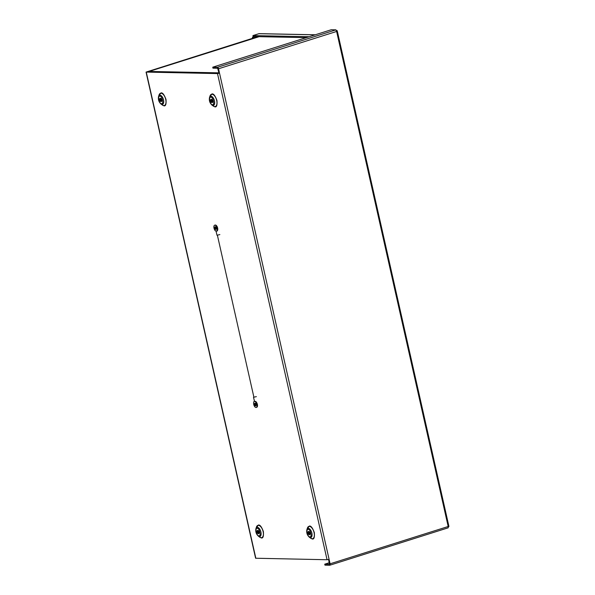 <?xml version="1.0" encoding="UTF-8"?>
<svg xmlns="http://www.w3.org/2000/svg" width="595" height="595" viewBox="0 0 595 595"><rect width="100%" height="100%" fill="white"/><g stroke="black" fill="none" stroke-linecap="round" stroke-linejoin="round"><path stroke-width="0.89" d="M211.27 99.276A1.748 0.878 -107.5 0 0 211.128 99.291A1.748 0.878 -107.5 0 0 210.779 101.083A1.748 0.878 -107.5 0 0 212.036 102.652A1.748 0.878 -107.5 0 0 212.177 102.63A1.748 0.878 -107.5 0 0 212.527 100.838A1.748 0.878 -107.5 0 0 211.27 99.276M211.612 99.387A1.748 0.878 -107.5 0 0 211.649 100.964A1.748 0.878 -107.5 0 0 212.527 102.273M160.315 98.242A1.748 0.878 -107.5 0 0 160.174 98.264A1.748 0.878 -107.5 0 0 159.824 100.057A1.748 0.878 -107.5 0 0 161.081 101.619A1.748 0.878 -107.5 0 0 161.223 101.604A1.748 0.878 -107.5 0 0 161.572 99.811A1.748 0.878 -107.5 0 0 160.315 98.242M160.657 98.354A1.748 0.878 -107.5 0 0 160.695 99.93A1.748 0.878 -107.5 0 0 161.572 101.247M308.656 531.402A1.748 0.878 -107.5 0 0 308.515 531.424A1.748 0.878 -107.5 0 0 308.165 533.217A1.748 0.878 -107.5 0 0 309.422 534.779A1.748 0.878 -107.5 0 0 309.564 534.764A1.748 0.878 -107.5 0 0 309.913 532.971A1.748 0.878 -107.5 0 0 308.656 531.402M308.998 531.514A1.748 0.878 -107.5 0 0 309.036 533.09A1.748 0.878 -107.5 0 0 309.913 534.407M257.702 530.376A1.748 0.878 -107.5 0 0 257.561 530.398A1.748 0.878 -107.5 0 0 257.211 532.19A1.748 0.878 -107.5 0 0 258.468 533.752A1.748 0.878 -107.5 0 0 258.609 533.73A1.748 0.878 -107.5 0 0 258.959 531.945A1.748 0.878 -107.5 0 0 257.702 530.376M258.044 530.487A1.748 0.878 -107.5 0 0 258.081 532.064A1.748 0.878 -107.5 0 0 258.959 533.38M329.095 559.36L219.533 73.207L219.012 73.2L217.636 68.254L212.965 68.165L212.742 67.19L217.42 67.287A1.51 0.759 72.5 0 1 218.536 68.76L219.533 73.207L217.502 73.587L146.058 72.092L255.612 558.236L327.057 559.739L329.095 559.36L330.099 563.807A1.51 0.759 72.5 0 1 329.764 565.235A1.51 0.759 72.5 0 1 329.637 565.25L324.967 565.153L324.744 564.186L329.504 564.253M329.422 564.276L328.604 559.493M448.942 526.471L337.216 30.724L336.621 31.453L335.922 29.847L217.42 67.287M329.764 565.235L448.206 527.81L448.184 526.501L448.756 526.575L448.273 526.724M329.333 562.736L324.744 564.186M258.319 36.667L147.039 71.869L219.012 73.2M146.058 72.092L257.799 36.652M212.742 67.19L331.244 29.75L335.922 29.847M336.495 30.702L336.971 30.553L336.443 30.546M148.958 71.571A1.51 0.759 72.5 0 1 149.189 71.385A1.51 0.759 72.5 0 1 149.315 71.37L149.241 71.437A1.51 1.287 91.2 0 0 148.586 71.921M218.365 73.326A1.51 1.287 -88.8 0 1 218.938 72.873M308.894 532.406L309.593 532.19M309.675 532.339L308.917 532.577M315.328 34.778L259.264 33.647A1.51 1.287 91.2 0 0 258.907 33.699L252.934 35.588L309.184 36.719M252.934 35.588L253.15 36.563L306.299 37.634M255.047 36.6L252.406 37.254L254.526 36.585M252.637 38.281L252.406 37.254M252.927 37.269L253.12 38.132M217.406 235.293L253.894 397.2L255.969 396.731M254.534 401.417L253.5 397.289L256.363 396.642M254.452 401.513L255.895 401.439L254.429 401.409M219.845 234.594L216.982 235.241L216.037 231.076M255.969 405.723A1.421 0.707 72.5 0 1 255.054 404.362A1.421 0.707 72.5 0 1 255.166 403.179M256.073 404.541A1.421 0.707 -107.5 0 0 254.905 403.172A1.421 0.707 -107.5 0 0 254.593 404.511A1.421 0.707 -107.5 0 0 255.761 405.879A1.421 0.707 -107.5 0 0 256.073 404.541M255.434 401.588L255.642 402.064A3.057 1.532 72.5 0 1 256.928 404.555A3.057 1.532 72.5 0 1 256.259 407.441A3.057 1.532 72.5 0 1 253.745 404.496A3.496 1.748 72.5 0 1 253.872 401.789L253.901 401.558M256.259 407.441L256.72 407.3A3.057 1.532 -107.5 0 0 257.39 404.414A3.057 1.532 -107.5 0 0 256.103 401.923L255.895 401.439M217.011 231.098L215.345 230.83A3.496 1.748 72.5 0 1 213.992 228.093A3.057 1.532 72.5 0 1 214.661 225.208A3.057 1.532 72.5 0 1 217.175 228.16A3.057 1.532 72.5 0 1 217.004 230.622L217.011 231.098L217.472 230.473A3.057 1.532 -107.5 0 0 217.636 228.011A3.057 1.532 -107.5 0 0 215.122 225.066L214.661 225.208M216.216 229.328A1.421 0.707 72.5 0 1 215.308 227.967A1.421 0.707 72.5 0 1 215.412 226.784M216.32 228.145A1.421 0.707 -107.5 0 0 215.152 226.777A1.421 0.707 -107.5 0 0 214.84 228.116A1.421 0.707 -107.5 0 0 216.007 229.484A1.421 0.707 -107.5 0 0 216.32 228.145M212.408 105.404L214.914 106.869C216.647 107.271 217.324 105.137 216.944 100.458C215.212 95.758 213.56 93.579 211.999 93.913L209.723 96.896M211.857 104.98L213.166 105.977A6.411 3.206 -107.5 0 0 214.75 106.617A6.411 3.206 -107.5 0 0 216.692 100.488A6.411 3.206 -107.5 0 0 211.961 94.233A6.411 3.206 -107.5 0 0 210.013 95.988L209.507 97.55A4.775 2.387 72.5 0 1 210.957 96.241A4.775 2.387 72.5 0 1 214.483 100.905A4.775 2.387 72.5 0 1 213.04 105.456A4.775 2.387 72.5 0 1 211.857 104.98C209.738 102.928 208.949 100.451 209.507 97.55M161.453 104.37L163.96 105.843C165.693 106.245 166.369 104.11 165.99 99.432C164.257 94.731 162.606 92.552 161.044 92.887L158.768 95.862M160.903 103.954L162.212 104.951A6.411 3.206 -107.5 0 0 163.796 105.59A6.411 3.206 -107.5 0 0 165.737 99.462A6.411 3.206 -107.5 0 0 161.007 93.207A6.411 3.206 -107.5 0 0 159.058 94.962L158.553 96.524A4.775 2.387 72.5 0 1 160.003 95.215A4.775 2.387 72.5 0 1 163.528 99.871A4.775 2.387 72.5 0 1 162.085 104.43A4.775 2.387 72.5 0 1 160.903 103.954C158.783 101.901 157.995 99.425 158.553 96.524M309.794 537.53L312.301 539.003C314.034 539.405 314.71 537.27 314.331 532.592C312.598 527.891 310.947 525.712 309.378 526.047L307.109 529.022M309.244 537.114L310.553 538.111A6.411 3.206 -107.5 0 0 312.137 538.75A6.411 3.206 -107.5 0 0 314.078 532.622A6.411 3.206 -107.5 0 0 309.341 526.367A6.411 3.206 -107.5 0 0 307.392 528.122L306.894 529.684A4.775 2.387 72.5 0 1 308.344 528.375A4.775 2.387 72.5 0 1 311.869 533.031A4.775 2.387 72.5 0 1 310.419 537.59A4.775 2.387 72.5 0 1 309.244 537.114C307.117 535.061 306.336 532.585 306.894 529.684M258.84 536.504L261.346 537.977C263.079 538.378 263.756 536.236 263.377 531.566C261.644 526.865 259.993 524.686 258.423 525.021L256.155 527.996M258.289 536.088L259.599 537.077A6.411 3.206 -107.5 0 0 261.183 537.716A6.411 3.206 -107.5 0 0 263.124 531.595A6.411 3.206 -107.5 0 0 258.386 525.333A6.411 3.206 -107.5 0 0 256.438 527.088L255.939 528.658A4.775 2.387 72.5 0 1 257.39 527.348A4.775 2.387 72.5 0 1 260.915 532.004A4.775 2.387 72.5 0 1 259.465 536.564A4.775 2.387 72.5 0 1 258.289 536.088C256.162 534.035 255.381 531.558 255.939 528.658M212.475 104.594C210.437 105.836 208.22 95.988 210.831 97.327C212.869 96.085 215.085 105.932 212.475 104.594M161.52 103.567C159.482 104.809 157.266 94.962 159.877 96.301C161.914 95.051 164.131 104.906 161.52 103.567M309.854 536.727C307.823 537.969 305.599 528.122 308.217 529.461C310.255 528.211 312.472 538.066 309.854 536.727M258.899 535.701C256.869 536.943 254.645 527.096 257.263 528.434C259.301 527.185 261.517 537.04 258.899 535.701M330.099 563.807L448.184 526.501L336.621 31.453L218.536 68.76M217.502 73.587L327.057 559.739M255.843 558.303L146.281 72.151M259.108 36.682L149.315 71.37M149.241 71.437L218.93 72.843M258.907 33.699L315.157 34.837M256.103 401.923L255.642 402.064M255.463 401.707L255.924 401.565M217.443 230.83L216.982 230.972M217.004 230.622L217.472 230.473M209.812 96.903L209.745 98.197M259.041 36.682L149.189 71.385"/></g></svg>
